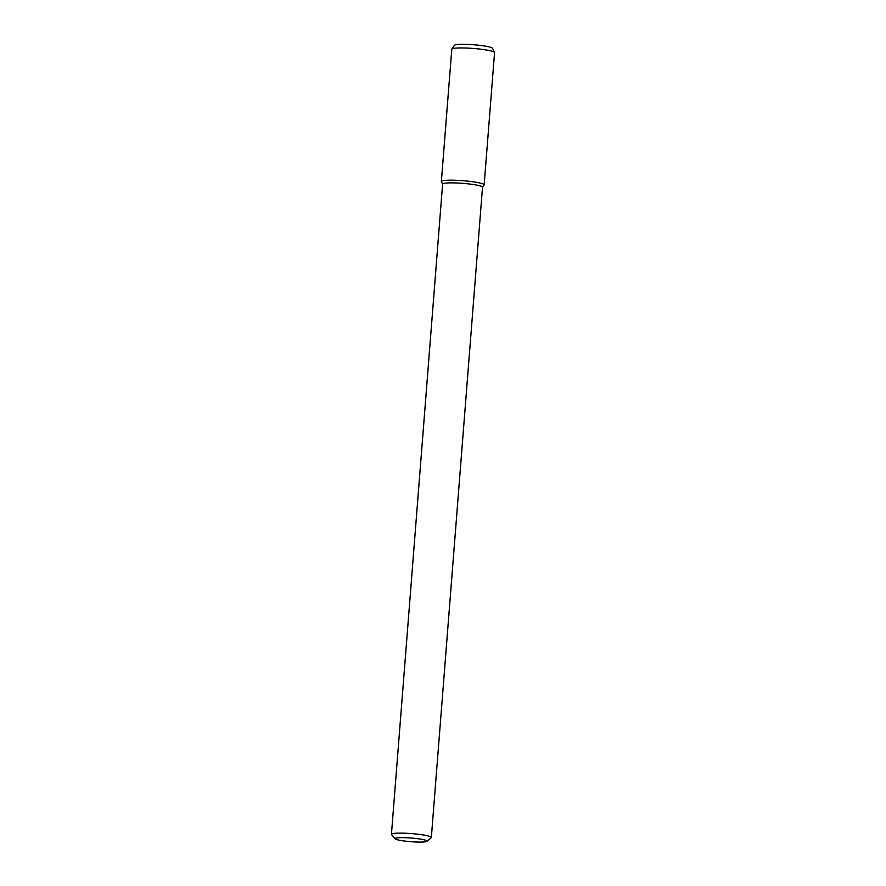 <?xml version="1.0" encoding="UTF-8"?>
<svg xmlns="http://www.w3.org/2000/svg" width="886" height="886" viewBox="0 0 886 886"><rect width="100%" height="100%" fill="white"/><g stroke="black" fill="none" stroke-linecap="round" stroke-linejoin="round"><path stroke-width="1.33" d="M402.886 837.647A16.014 1.838 4.5 0 1 419.809 838.998A16.014 1.838 4.5 0 1 426.919 841.323A16.014 1.838 4.5 0 1 410.938 841.7A16.014 1.838 4.5 0 1 395.211 838.832A16.014 1.838 4.5 0 1 402.886 837.647M395.211 838.832L391.546 834.601A20.013 2.304 4.5 0 1 391.435 834.335A20.013 2.304 4.5 0 1 401.148 833.128A20.013 2.304 4.5 0 1 421.315 834.667A20.013 2.304 4.5 0 1 431.349 837.469A20.013 2.304 4.5 0 1 431.194 837.724L426.919 841.323M391.435 834.335L442.612 184.066A20.013 2.304 4.5 0 1 452.325 182.859A20.013 2.304 4.5 0 1 472.493 184.399A20.013 2.304 4.5 0 1 482.527 187.201L431.349 837.469M442.612 184.144L441.405 181.641A21.463 2.47 4.5 0 1 451.782 180.19A21.463 2.47 4.5 0 1 474.01 181.929A21.463 2.47 4.5 0 1 484.099 185.008L482.516 187.278M451.782 180.19A21.463 2.47 4.5 0 1 473.401 181.84A21.463 2.47 4.5 0 1 484.155 184.842L494.565 52.606A21.463 2.47 4.5 0 0 494.532 52.44A21.463 2.47 4.5 0 0 462.193 47.944A21.463 2.47 4.5 0 0 451.838 49.073A21.463 2.47 4.5 0 0 451.782 49.239L441.372 181.475A21.463 2.47 4.5 0 1 451.782 180.19M451.838 49.073L454.452 45.308A19.149 2.204 4.5 0 1 463.688 44.3A19.149 2.204 4.5 0 1 492.538 48.309L494.532 52.44"/></g></svg>
